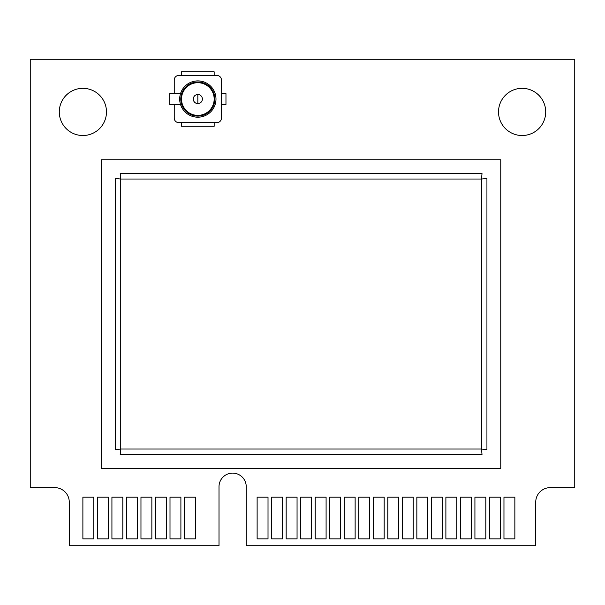 <?xml version="1.0" encoding="UTF-8"?>
<svg xmlns="http://www.w3.org/2000/svg" width="605" height="605" viewBox="0 0 605 605"><rect width="100%" height="100%" fill="white"/><g stroke="black" fill="none" stroke-linecap="round" stroke-linejoin="round"><path stroke-width="0.91" d="M59.29 111.925A23.595 23.595 0 0 0 82.885 135.52A23.595 23.595 0 0 0 106.48 111.925A23.595 23.595 0 0 0 82.885 88.33A23.595 23.595 0 0 0 59.29 111.925M498.52 111.925A23.595 23.595 0 0 0 522.115 135.52A23.595 23.595 0 0 0 545.71 111.925A23.595 23.595 0 0 0 522.115 88.33A23.595 23.595 0 0 0 498.52 111.925M54.753 487.63A14.52 14.52 0 0 1 69.272 502.15L69.272 545.71L219.01 545.71L219.01 486.723A13.612 13.612 0 0 1 232.623 473.11A13.612 13.612 0 0 1 246.235 486.723L246.235 545.71L535.727 545.71L535.727 502.15A14.52 14.52 0 0 1 550.247 487.63L574.75 487.63L574.75 59.29L30.25 59.29L30.25 487.63L54.753 487.63M184.525 538.904L195.415 538.904L195.415 497.159L184.525 497.159L184.525 538.904M170.005 538.904L180.895 538.904L180.895 497.159L170.005 497.159L170.005 538.904M155.485 538.904L166.375 538.904L166.375 497.159L155.485 497.159L155.485 538.904M140.965 538.904L151.855 538.904L151.855 497.159L140.965 497.159L140.965 538.904M126.445 538.904L137.335 538.904L137.335 497.159L126.445 497.159L126.445 538.904M111.925 538.904L122.815 538.904L122.815 497.159L111.925 497.159L111.925 538.904M97.405 538.904L108.295 538.904L108.295 497.159L97.405 497.159L97.405 538.904M82.885 538.904L93.775 538.904L93.775 497.159L82.885 497.159L82.885 538.904M257.125 538.904L268.015 538.904L268.015 497.159L257.125 497.159L257.125 538.904M271.645 538.904L282.535 538.904L282.535 497.159L271.645 497.159L271.645 538.904M286.165 538.904L297.055 538.904L297.055 497.159L286.165 497.159L286.165 538.904M300.685 538.904L311.575 538.904L311.575 497.159L300.685 497.159L300.685 538.904M315.205 538.904L326.095 538.904L326.095 497.159L315.205 497.159L315.205 538.904M329.725 538.904L340.615 538.904L340.615 497.159L329.725 497.159L329.725 538.904M344.245 538.904L355.135 538.904L355.135 497.159L344.245 497.159L344.245 538.904M358.765 538.904L369.655 538.904L369.655 497.159L358.765 497.159L358.765 538.904M373.285 538.904L384.175 538.904L384.175 497.159L373.285 497.159L373.285 538.904M387.805 538.904L398.695 538.904L398.695 497.159L387.805 497.159L387.805 538.904M402.325 538.904L413.215 538.904L413.215 497.159L402.325 497.159L402.325 538.904M416.845 538.904L427.735 538.904L427.735 497.159L416.845 497.159L416.845 538.904M431.365 538.904L442.255 538.904L442.255 497.159L431.365 497.159L431.365 538.904M445.885 538.904L456.775 538.904L456.775 497.159L445.885 497.159L445.885 538.904M460.405 538.904L471.295 538.904L471.295 497.159L460.405 497.159L460.405 538.904M474.925 538.904L485.815 538.904L485.815 497.159L474.925 497.159L474.925 538.904M489.445 538.904L500.335 538.904L500.335 497.159L489.445 497.159L489.445 538.904M503.965 538.904L514.855 538.904L514.855 497.159L503.965 497.159L503.965 538.904M214.17 75.451L214.17 71.821L181.5 71.821L181.5 75.451M221.43 104.491L225.968 104.491L225.968 93.601L221.43 93.601M197.835 103.584A4.537 4.537 0 0 1 193.297 99.046A4.537 4.537 0 0 1 197.835 94.509A4.537 4.537 0 0 1 202.373 99.046A4.537 4.537 0 0 1 197.835 103.584L197.835 94.509M181.5 122.641L181.5 126.271L214.17 126.271L214.17 122.641M178.778 122.641L216.893 122.641A4.537 4.537 0 0 0 221.43 118.104L221.43 79.989A4.537 4.537 0 0 0 216.893 75.451L178.778 75.451A4.537 4.537 0 0 0 174.24 79.989L174.24 93.601L180.524 93.601L169.702 93.601L169.702 104.491L180.524 104.491L174.24 104.491L174.24 118.104A4.537 4.537 0 0 0 178.778 122.641M181.644 96.921L181.644 101.171L181.644 96.921M197.835 82.711A16.335 16.335 0 0 1 214.17 99.046A16.335 16.335 0 0 1 197.835 115.381A16.335 16.335 0 0 1 181.5 99.046A16.335 16.335 0 0 1 197.835 82.711M197.835 81.985A17.061 17.061 0 0 1 214.896 99.046A17.061 17.061 0 0 1 197.835 116.107A17.061 17.061 0 0 1 180.774 99.046A17.061 17.061 0 0 1 197.835 81.985M197.835 80.896A18.15 18.15 0 0 0 179.685 99.046A18.15 18.15 0 0 0 197.835 117.196A18.15 18.15 0 0 0 215.985 99.046A18.15 18.15 0 0 0 197.835 80.896M500.758 468.3L500.758 159.75L101.459 159.75L101.459 468.3L500.758 468.3M120.735 179.027L120.206 173.582L120.735 179.027L120.735 449.023L115.29 449.56L120.735 449.023L481.489 449.023L482.019 454.468L481.489 449.023L481.489 179.027L486.934 178.498L481.489 179.027L120.735 179.027L115.29 178.498L120.735 179.027M482.019 173.582L481.489 179.027L482.019 173.582L120.206 173.582M486.934 449.56L481.489 449.023L486.934 449.56L486.934 178.498M120.206 454.468L120.735 449.023L120.206 454.468L482.019 454.468M115.29 178.498L115.29 449.56"/></g></svg>
